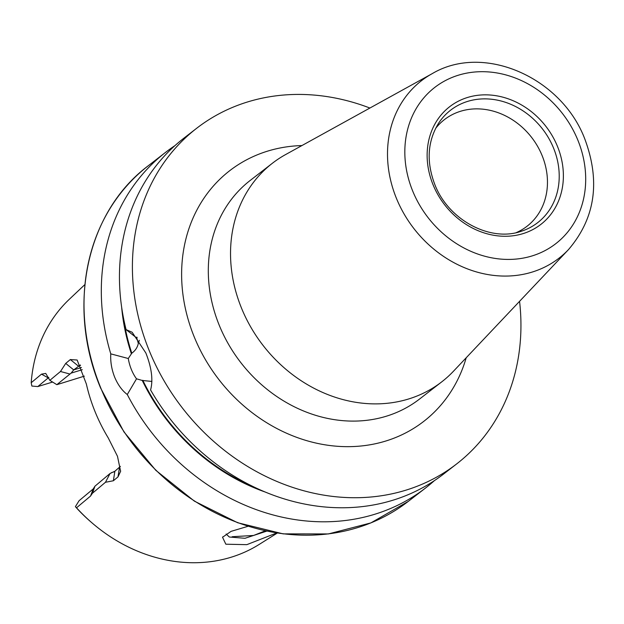 <?xml version="1.0" encoding="UTF-8"?>
<svg xmlns="http://www.w3.org/2000/svg" width="624" height="624" viewBox="0 0 624 624"><rect width="100%" height="100%" fill="white"/><g stroke="black" fill="none" stroke-linecap="round" stroke-linejoin="round"><path stroke-width="0.94" d="M276.713 532.966L246.831 544.658L225.849 544.206L222.534 537.256L231.098 531.352L248.071 526.274M226.138 534.027L229.312 537.014L244.982 538.294L266.737 531.133M435.599 128.427A67.447 58.016 -127.8 0 1 444.452 119.597A67.447 58.016 -127.8 0 1 542.147 155.665A67.447 58.016 -127.8 0 1 527.03 226.255A67.447 58.016 -127.8 0 1 516.266 232.619M453.453 371.249A138.263 118.942 -127.8 0 1 441.714 381.88A138.263 118.942 -127.8 0 1 241.433 307.944A138.263 118.942 -127.8 0 1 272.415 163.238A138.263 118.942 -127.8 0 1 285.652 154.541L432.268 73.609A112.265 96.572 -127.8 0 0 396.357 198.175A112.265 96.572 -127.8 0 0 568.511 249.569L453.453 371.249M110.768 353.863L128.279 358.511A25.21 12.223 -107 0 0 131.36 369.47A25.21 12.223 -107 0 0 136.523 378.815L127.28 394.524C122.093 390.585 117.881 384.79 114.644 377.13C111.626 369.392 110.331 361.639 110.768 353.863A212.285 182.614 -127.8 0 1 165.625 152.311A212.285 182.614 -127.8 0 1 174.946 145.626M128.279 358.511L131.797 353.2C135.314 350.672 137.491 347.396 138.317 343.364L139.3 340.291M137.179 337.342A25.21 12.223 -107 0 0 135.751 337.233L126.087 329.62A212.285 182.614 -127.8 0 1 183.76 138.271L196.716 128.24A212.285 182.614 -127.8 0 1 369.899 108.038M265.278 530.821L253.586 535.47L232.183 536.718M48.742 377.458L37.799 386.576L31.863 386.045L31.2 382.738L41.488 374.15L45.731 373.417L49.85 380.336L60.489 371.498L65.715 363.402L70.333 359.557L77.142 360.017L86.354 383.986A162.817 140.065 52.2 0 0 95.059 411.668A162.817 140.065 52.2 0 0 108.272 437.97L117.484 456.292L120.611 471.338L117.983 476.908L113.373 480.761L105.464 482.274L92.446 493.241M434.366 480.659A212.285 182.614 -127.8 0 1 425.552 488.007A212.285 182.614 -127.8 0 1 127.28 394.524M519.566 301.322A212.285 182.614 -127.8 0 1 456.643 463.936A212.285 182.614 -127.8 0 1 149.144 350.423A212.285 182.614 -127.8 0 1 196.716 128.24M126.087 329.62L132.14 332.249L145.844 352.973C151.655 367.747 153.239 380.078 150.587 389.969A212.285 182.614 -127.8 0 0 443.687 473.967L456.643 463.936M75.403 506.657L79.084 500.705L93.226 488.912L94.942 486.197L92.477 493.147L90.535 496.072L76.526 507.796L75.403 506.657L77.571 509.09A149.744 128.817 -127.8 0 0 90.62 521.687L91.642 522.569A155.587 133.848 -127.8 0 1 76.526 507.796M277.298 533.06L259.139 544.456A155.587 133.848 -127.8 0 1 91.642 522.569M131.243 353.371A195.234 167.95 -127.8 0 1 121.633 307.039M31.2 382.738A155.587 133.848 -127.8 0 1 69.311 299.294L84.895 284.567M151.897 381.436L142.249 380.461L136.523 378.815M264.748 491.868A195.234 167.95 -127.8 0 1 142.249 380.461M37.799 386.576L52.432 382.099M80.34 364.993L73.718 369.892L71.105 373.121L56.831 384.68L49.85 380.336M56.831 384.68L84.365 376.147M71.105 373.121L82.29 369.697M94.942 486.197L110.081 473.468L114.871 471.245L120.385 466.393M111.509 472.618L113.966 471.869M60.489 371.498L69.677 373.971M65.715 363.402L73.718 369.892L81.455 367.528M117.983 476.908L119.488 467.399M113.373 480.761L114.871 471.245M110.081 473.468L105.464 482.274M272.415 163.238L250.193 180.453A138.263 118.942 52.2 0 0 219.203 325.159A138.263 118.942 52.2 0 0 419.484 399.095L441.714 381.88M466.206 357.755A158.496 136.344 -127.8 0 1 336.921 446.246A158.496 136.344 -127.8 0 1 194.126 336.656A158.496 136.344 -127.8 0 1 301.915 145.564M438.181 123.887A71.113 61.175 -127.8 0 1 497.968 100.269A71.113 61.175 -127.8 0 1 553.613 148.231A71.113 61.175 -127.8 0 1 521.313 231.254C490.246 242.385 448.211 219.905 434.772 184.392C426.317 162.045 427.456 141.874 438.181 123.887M577.902 140.267A98.818 85.004 -127.8 0 1 531.968 255.965A98.818 85.004 -127.8 0 1 412.62 190.85A98.818 85.004 -127.8 0 1 458.546 75.153A98.818 85.004 -127.8 0 1 577.902 140.267M557.513 146.507A74.435 64.038 -127.8 0 1 522.912 233.665A74.435 64.038 -127.8 0 1 433.001 184.61A74.435 64.038 -127.8 0 1 467.602 97.453A74.435 64.038 -127.8 0 1 557.513 146.507M408.244 501.415A212.285 182.614 -127.8 0 1 100.745 387.894A212.285 182.614 -127.8 0 1 148.317 165.719C86.408 211.981 66.214 306.407 100.62 388.058L123.942 431.894L155.782 470.293L194.392 501.142L237.643 522.733L283.148 533.871L328.388 533.941L370.874 522.912L408.244 501.415L425.552 488.007M138.317 343.364A187.832 161.585 -127.8 0 1 136.633 337.264M131.797 353.2A194.579 167.388 -127.8 0 1 123.513 318.131M254.475 487.266A194.579 167.388 -127.8 0 1 142.795 380.289M41.488 374.15L48.196 377.871L48.836 377.676M70.333 359.557L78.335 366.046L80.527 365.375M93.226 488.912L90.535 496.072M568.511 249.569C595.109 218.462 600.592 181.74 584.961 139.402C561.935 77.688 483.92 42.931 432.268 73.609M165.625 152.311L148.317 165.719M120.643 470.894L120.604 471.338M222.55 537.264L222.807 536.835"/></g></svg>
